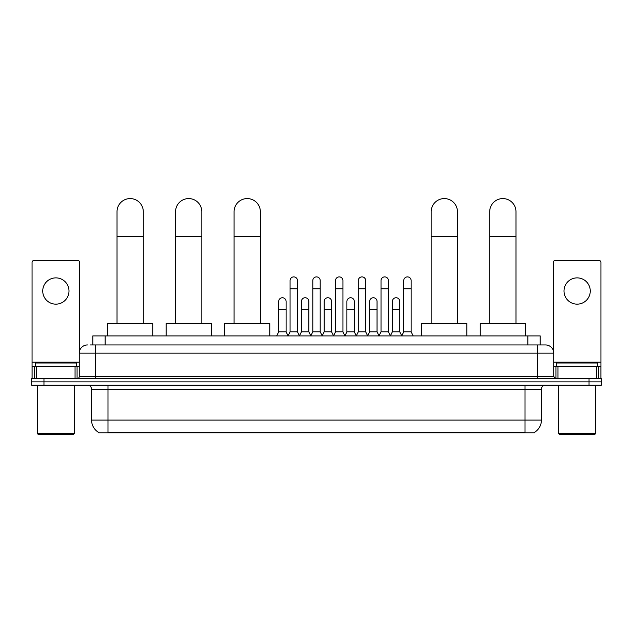 <?xml version="1.0" encoding="UTF-8"?>
<svg xmlns="http://www.w3.org/2000/svg" width="633" height="633" viewBox="0 0 633 633"><rect width="100%" height="100%" fill="white"/><g stroke="black" fill="none" stroke-linecap="round" stroke-linejoin="round"><path stroke-width="0.95" d="M92.814 344.945L92.814 335.917L540.186 335.917L540.186 344.945M534.45 432.379L534.45 432.782L98.55 432.782L98.55 432.379M98.677 432.45A14.369 14.369 0 0 1 91.571 420.059L107.99 420.059L107.99 432.45L525.01 432.45L525.01 420.059L541.429 420.059L541.429 389.271A4.107 4.107 0 0 1 545.527 385.165M91.571 420.059L91.571 389.271C91.334 386.779 89.965 385.41 87.473 385.165M534.323 432.45A14.369 14.369 0 0 0 541.429 420.059M43.962 378.597L601.35 378.597L601.35 381.881L31.65 381.881L31.65 385.165L43.962 385.165L43.962 381.881L31.65 381.881L31.65 378.597L43.962 378.597L43.962 381.881L601.35 381.881L601.35 385.165L43.962 385.165M90.535 344.945L545.527 344.945A8.205 8.205 0 0 1 553.74 353.151L553.74 376.548L555.79 378.597M90.345 344.945L95.678 344.945L95.678 353.151L79.26 353.151L79.26 376.548A2.049 2.049 0 0 1 77.21 378.597M87.473 344.945A8.205 8.205 0 0 0 79.26 353.151M553.74 353.151L537.322 353.151L537.322 344.945L545.527 344.945M55.87 277.879A13.135 13.135 0 0 0 42.735 291.014A13.135 13.135 0 0 0 55.87 304.149A13.135 13.135 0 0 0 68.997 291.014A13.135 13.135 0 0 0 55.87 277.879M75.058 378.597L75.058 366.285L36.674 366.285L36.674 378.597M79.671 350.587L79.671 262.442A2.049 2.049 0 0 0 77.622 260.392L34.111 260.392A2.049 2.049 0 0 0 32.061 262.442L32.061 366.285L36.674 366.285M75.058 366.285L79.26 366.285M32.061 378.597L32.061 366.285M73.515 434.42L38.217 434.42L37.394 433.597L74.338 433.597L73.515 434.42M37.394 385.165L37.394 433.597M74.338 385.165L74.338 433.597M76.387 366.285L76.387 363.002L35.345 363.002L35.345 366.285M117.026 323.598L117.026 211.715A13.135 13.135 0 0 1 130.161 198.58A13.135 13.135 0 0 1 143.295 211.715A13.135 13.135 0 0 0 130.161 198.58M143.295 323.598L143.295 211.715M152.735 335.917L152.735 323.598L107.586 323.598L107.586 335.917M175.555 323.598L175.555 211.715A13.135 13.135 0 0 1 188.689 198.58A13.135 13.135 0 0 1 201.824 211.715A13.135 13.135 0 0 0 188.689 198.58M201.824 323.598L201.824 211.715M211.264 335.917L211.264 323.598L166.115 323.598L166.115 335.917M234.083 323.598L234.083 211.715A13.135 13.135 0 0 1 247.218 198.58A13.135 13.135 0 0 1 260.353 211.715A13.135 13.135 0 0 0 247.218 198.58M260.353 323.598L260.353 211.715M269.793 335.917L269.793 323.598L224.644 323.598L224.644 335.917M431.176 323.598L431.176 211.715A13.135 13.135 0 0 1 444.311 198.58A13.135 13.135 0 0 1 457.445 211.715A13.135 13.135 0 0 0 444.311 198.58M457.445 323.598L457.445 211.715M466.885 335.917L466.885 323.598L421.736 323.598L421.736 335.917M489.705 323.598L489.705 211.715A13.135 13.135 0 0 1 502.839 198.58A13.135 13.135 0 0 1 515.974 211.715A13.135 13.135 0 0 0 502.839 198.58M515.974 323.598L515.974 211.715M525.414 335.917L525.414 323.598L480.265 323.598L480.265 335.917M288.015 335.917L290.064 331.811L297.455 331.811L299.504 335.917M297.455 331.811L297.455 280.585A3.695 3.695 0 0 0 293.759 276.89A3.695 3.695 0 0 1 293.997 276.898M290.064 331.811L290.064 288.798L297.455 288.798M290.064 288.798L290.064 280.585A3.695 3.695 0 0 1 293.759 276.89M310.756 335.917L312.805 331.811L320.195 331.811L322.244 335.917M320.195 331.811L320.195 280.585A3.695 3.695 0 0 0 316.5 276.89A3.695 3.695 0 0 1 316.729 276.898M312.805 331.811L312.805 288.798L320.195 288.798M312.805 288.798L312.805 280.585A3.695 3.695 0 0 1 316.5 276.89M333.496 335.917L335.545 331.811L342.936 331.811L344.985 335.917M342.936 331.811L342.936 280.585A3.695 3.695 0 0 0 339.241 276.89A3.695 3.695 0 0 1 339.47 276.898M335.545 331.811L335.545 288.798L342.936 288.798M335.545 288.798L335.545 280.585A3.695 3.695 0 0 1 339.241 276.89M356.229 335.917L358.286 331.811L365.668 331.811L367.726 335.917M365.668 331.811L365.668 280.585A3.695 3.695 0 0 0 361.981 276.89A3.695 3.695 0 0 1 362.211 276.898M358.286 331.811L358.286 288.798L365.668 288.798M358.286 288.798L358.286 280.585A3.695 3.695 0 0 1 361.981 276.89M378.969 335.917L381.019 331.811L388.409 331.811L390.466 335.917M388.409 331.811L388.409 280.585A3.695 3.695 0 0 0 384.714 276.89A3.695 3.695 0 0 1 384.951 276.898M381.019 331.811L381.019 288.798L388.409 288.798M381.019 288.798L381.019 280.585A3.695 3.695 0 0 1 384.714 276.89M401.71 335.917L403.759 331.811L411.149 331.811L413.199 335.917M411.149 331.811L411.149 280.585A3.695 3.695 0 0 0 407.454 276.89A3.695 3.695 0 0 1 407.684 276.898M403.759 331.811L403.759 288.798L411.149 288.798M403.759 288.798L403.759 280.585A3.695 3.695 0 0 1 407.454 276.89M276.645 335.917L278.694 331.811L286.084 331.811L288.078 335.791M286.084 331.811L286.084 301.435A3.695 3.695 0 0 0 282.627 297.747A3.695 3.695 0 0 1 286.084 301.435M278.694 331.811L278.694 309.648L286.084 309.648M278.694 309.648L278.694 301.435A3.695 3.695 0 0 1 282.627 297.747M299.449 335.791L301.435 331.811L308.825 331.811L310.819 335.791M308.825 331.811L308.825 301.435A3.695 3.695 0 0 0 305.359 297.747A3.695 3.695 0 0 1 308.825 301.435M301.435 331.811L301.435 309.648L308.825 309.648M301.435 309.648L301.435 301.435A3.695 3.695 0 0 1 305.359 297.747M322.181 335.791L324.175 331.811L331.565 331.811L333.551 335.791M331.565 331.811L331.565 301.435A3.695 3.695 0 0 0 328.1 297.747A3.695 3.695 0 0 1 331.565 301.435M324.175 331.811L324.175 309.648L331.565 309.648M324.175 309.648L324.175 301.435A3.695 3.695 0 0 1 328.1 297.747M344.922 335.791L346.916 331.811L354.306 331.811L356.292 335.791M354.306 331.811L354.306 301.435A3.695 3.695 0 0 0 350.84 297.747A3.695 3.695 0 0 1 354.306 301.435M346.916 331.811L346.916 309.648L354.306 309.648M346.916 309.648L346.916 301.435A3.695 3.695 0 0 1 350.84 297.747M367.662 335.791L369.656 331.811L377.039 331.811L379.032 335.791M377.039 331.811L377.039 301.435A3.695 3.695 0 0 0 373.581 297.747A3.695 3.695 0 0 1 377.039 301.435M369.656 331.811L369.656 309.648L377.039 309.648M369.656 309.648L369.656 301.435A3.695 3.695 0 0 1 373.581 297.747M390.403 335.791L392.389 331.811L399.779 331.811L401.773 335.791M399.779 331.811L399.779 301.435A3.695 3.695 0 0 0 396.321 297.747A3.695 3.695 0 0 1 399.779 301.435M392.389 331.811L392.389 309.648L399.779 309.648M392.389 309.648L392.389 301.435A3.695 3.695 0 0 1 396.321 297.747M577.13 277.879A13.135 13.135 0 0 0 564.003 291.014A13.135 13.135 0 0 0 577.13 304.149A13.135 13.135 0 0 0 590.265 291.014A13.135 13.135 0 0 0 577.13 277.879M596.326 378.597L596.326 366.285L557.942 366.285L557.942 378.597M596.326 366.285L600.939 366.285L600.939 262.442A2.049 2.049 0 0 0 598.889 260.392L555.378 260.392A2.049 2.049 0 0 0 553.329 262.442L553.329 350.587M553.74 366.285L557.942 366.285M600.939 366.285L600.939 378.597M594.783 434.42L559.485 434.42L558.662 433.597L595.606 433.597L594.783 434.42M558.662 385.165L558.662 433.597M595.606 385.165L595.606 433.597M597.655 366.285L597.655 363.002L556.613 363.002L556.613 366.285M523.364 432.782L523.364 432.379M109.636 432.782L109.636 432.379M105.125 344.945L105.125 335.917M527.875 344.945L527.875 335.917M525.01 385.165L525.01 389.271L91.571 389.271M541.429 389.271L525.01 389.271L525.01 420.059L107.99 420.059L107.99 385.165M589.038 385.165L589.038 378.597M95.678 378.597L95.678 376.548L553.74 376.548M79.26 376.548L95.678 376.548L95.678 353.151L537.322 353.151L537.322 378.597M79.26 362.179L32.061 362.179M77.076 366.285L77.076 378.597M32.093 366.285L32.093 378.597M34.657 378.597L34.657 366.285M117.026 236.338L143.295 236.338M175.555 236.338L201.824 236.338M234.083 236.338L260.353 236.338M431.176 236.338L457.445 236.338M489.705 236.338L515.974 236.338M600.939 362.179L553.74 362.179M600.907 378.597L600.907 366.285M598.343 366.285L598.343 378.597M555.924 378.597L555.924 366.285"/></g></svg>
